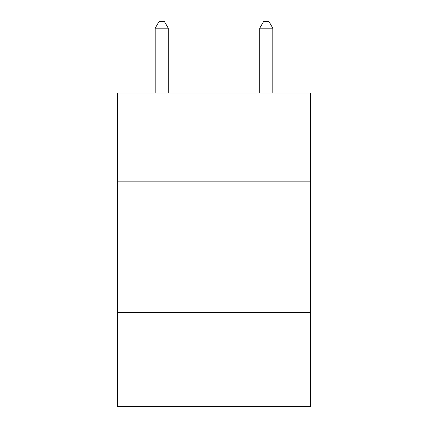 <?xml version="1.0" encoding="UTF-8"?>
<svg xmlns="http://www.w3.org/2000/svg" width="428" height="428" viewBox="0 0 428 428"><rect width="100%" height="100%" fill="white"/><g stroke="black" fill="none" stroke-linecap="round" stroke-linejoin="round"><path stroke-width="0.64" d="M310.691 181.857L310.691 93.004L117.309 93.004L117.309 181.857L310.691 181.857L310.691 406.6L117.309 406.6L117.309 181.857M310.691 312.52L117.309 312.52M168.268 93.004L168.268 28.195L155.198 28.195L155.198 93.004M155.198 28.195L159.12 21.4L164.347 21.4L168.268 28.195M272.802 93.004L272.802 28.195L259.732 28.195L259.732 93.004M259.732 28.195L263.653 21.4L268.88 21.4L272.802 28.195"/></g></svg>
